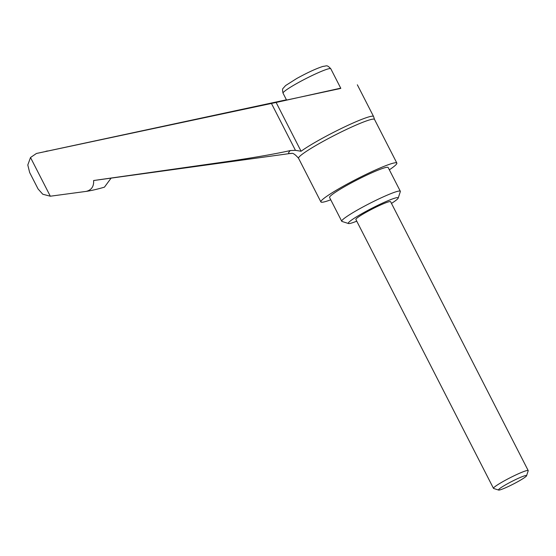 <?xml version="1.0" encoding="UTF-8"?>
<svg xmlns="http://www.w3.org/2000/svg" width="556" height="556" viewBox="0 0 556 556"><rect width="100%" height="100%" fill="white"/><g stroke="black" fill="none" stroke-linecap="round" stroke-linejoin="round"><path stroke-width="0.83" d="M330.75 199.792A42.659 4.066 -27.1 0 1 324.058 201.939A42.659 4.066 -27.1 0 1 320.895 201.932A42.659 4.066 -27.1 0 1 350.148 182.472A42.659 4.066 -27.1 0 1 393.676 163.054A42.659 4.066 -27.1 0 1 396.845 163.068A42.659 4.066 -27.1 0 1 389.346 169.809M356.75 221.177A28.036 2.669 -27.1 0 1 350.363 223.359A28.036 2.669 -27.1 0 1 348.515 223.526L342.003 221.455A32.908 3.134 -27.1 0 1 341.731 221.253A32.908 3.134 -27.1 0 1 364.305 206.241A32.908 3.134 -27.1 0 1 397.881 191.264A32.908 3.134 -27.1 0 1 400.327 191.271A32.908 3.134 -27.1 0 1 400.327 191.605L398.2 198.096A28.036 2.669 -27.1 0 1 391.473 203.406M341.731 221.253L329.569 197.491A32.908 3.134 -27.1 0 1 352.143 182.479A32.908 3.134 -27.1 0 1 385.725 167.502A32.908 3.134 -27.1 0 1 388.164 167.509L400.327 191.271M348.515 223.526A28.036 2.669 -27.1 0 1 366.355 211.19A28.036 2.669 -27.1 0 1 396.115 197.804A28.036 2.669 -27.1 0 1 398.2 198.096M498.628 490.058L493.638 488.474A19.502 1.856 -27.1 0 1 493.478 488.356A19.502 1.856 -27.1 0 1 506.85 479.46A19.502 1.856 -27.1 0 1 526.747 470.584A19.502 1.856 -27.1 0 1 528.2 470.584A19.502 1.856 -27.1 0 1 528.2 470.786L526.567 475.762A15.763 1.501 -27.1 0 1 515.092 483.143A15.763 1.501 -27.1 0 1 499.67 489.968A15.763 1.501 -27.1 0 1 498.628 490.058A15.763 1.501 -27.1 0 1 508.657 483.122A15.763 1.501 -27.1 0 1 525.392 475.602A15.763 1.501 -27.1 0 1 526.567 475.762M493.478 488.356L355.882 219.467A19.502 1.856 -27.1 0 1 369.253 210.571A19.502 1.856 -27.1 0 1 389.151 201.696A19.502 1.856 -27.1 0 1 390.604 201.696L528.2 470.584M320.895 201.932L298.565 158.293A42.659 4.066 -27.1 0 1 321.243 142.426A42.659 4.066 -27.1 0 1 371.345 119.422A42.659 4.066 -27.1 0 1 374.515 119.429L373.604 116.621A43.153 4.114 152.9 0 0 373.562 116.496A43.153 4.114 152.9 0 0 319.679 139.758A43.153 4.114 152.9 0 0 301.081 151.246L295.445 150.349L290.35 150.551C276.603 153.664 256.754 157.16 230.816 161.045L93.623 180.526C93.978 186.455 91.483 190.076 86.138 191.396L50.318 196.212L42.77 194.239L38.079 188.97L29.649 172.499L27.8 164.979L30.51 157.515L36.432 153.477L286.423 99.802M340.717 88.161L276.117 102.457L36.432 153.477M339.056 88.8L286.562 100.059L283.039 93.179A26.813 2.558 -27.1 0 1 297.293 83.205A26.813 2.558 -27.1 0 1 328.791 68.742A26.813 2.558 -27.1 0 1 330.785 68.749L340.821 88.362L339.056 88.8M86.138 191.396L86.208 191.389C91.274 190.638 97.356 189.228 104.445 187.157L111.103 178.122M50.318 196.212L30.51 157.515M298.565 158.293C291.921 150.572 291.122 154.401 290.767 153.407L290.795 153.407A49.074 4.677 -27.1 0 1 290.35 150.551M301.081 151.246L276.117 102.457M295.445 150.349L271.439 103.437M290.774 153.407L93.651 180.526M283.039 93.179C282.392 90.371 282.413 88.765 283.108 88.355L285.603 85.554L296.668 78.542C307.6 72.523 316.42 68.464 323.126 66.359C326.803 66.143 326.685 64.399 330.785 68.749M357.341 84.797L373.562 116.496M45.807 151.329L47.441 150.94M374.515 119.429L396.845 163.068"/></g></svg>
